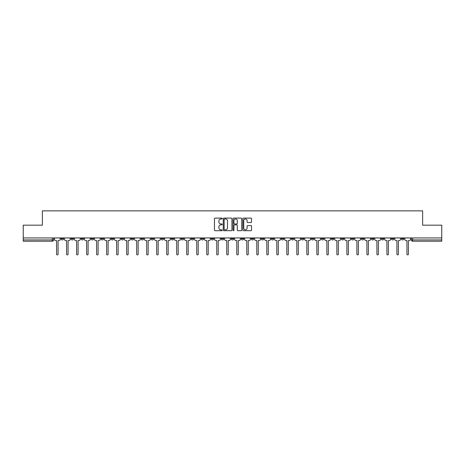 <?xml version="1.0" encoding="UTF-8"?>
<svg xmlns="http://www.w3.org/2000/svg" width="465" height="465" viewBox="0 0 465 465"><rect width="100%" height="100%" fill="white"/><g stroke="black" fill="none" stroke-linecap="round" stroke-linejoin="round"><path stroke-width="0.7" d="M222.235 218.544A0.442 0.442 0 0 0 221.793 218.102L215.103 218.102A0.628 0.628 0 0 0 214.47 218.73L214.47 230.07A0.628 0.628 0 0 0 215.103 230.698L221.793 230.698A0.442 0.442 0 0 0 222.235 230.256A0.442 0.442 0 0 0 221.793 229.815L220.927 229.815A2.017 2.017 0 0 1 218.91 227.798L218.91 226.856A2.017 2.017 0 0 1 220.927 224.839L221.793 224.839A0.442 0.442 0 0 0 222.235 224.397A0.442 0.442 0 0 0 221.793 223.956L220.927 223.956A2.017 2.017 0 0 1 218.91 221.945L218.91 220.997A2.017 2.017 0 0 1 220.927 218.98L221.793 218.98A0.442 0.442 0 0 0 222.235 218.544M391.379 237.941L391.379 238.644L393.948 238.644A1.285 1.285 0 0 1 392.663 239.928A1.285 1.285 0 0 1 391.379 238.644L391.379 237.941M331.318 237.941L331.318 238.644L333.887 238.644A1.285 1.285 0 0 1 332.603 239.928A1.285 1.285 0 0 1 331.318 238.644L331.318 237.941M321.309 237.941L321.309 238.644L323.873 238.644A1.285 1.285 0 0 1 322.594 239.928A1.285 1.285 0 0 1 321.309 238.644L321.309 237.941M261.249 237.941L261.249 238.644L263.812 238.644A1.285 1.285 0 0 1 262.533 239.928A1.285 1.285 0 0 1 261.249 238.644L261.249 237.941M251.24 237.941L251.24 238.644L253.803 238.644A1.285 1.285 0 0 1 252.518 239.928A1.285 1.285 0 0 1 251.24 238.644L251.24 237.941M241.225 237.941L241.225 238.644L243.794 238.644A1.285 1.285 0 0 1 242.509 239.928A1.285 1.285 0 0 1 241.225 238.644L241.225 237.941M221.206 237.941L221.206 238.644L223.775 238.644A1.285 1.285 0 0 1 222.491 239.928A1.285 1.285 0 0 1 221.206 238.644L221.206 237.941M201.188 238.644L201.188 237.941L201.188 238.644A1.285 1.285 0 0 0 202.467 239.928A1.285 1.285 0 0 1 201.188 238.644L203.751 238.644A1.285 1.285 0 0 1 202.467 239.928A1.285 1.285 0 0 0 203.751 238.644L203.751 237.941L203.751 238.644M191.179 238.644L191.179 237.941L191.179 238.644A1.285 1.285 0 0 0 192.458 239.928A1.285 1.285 0 0 1 191.179 238.644L193.742 238.644A1.285 1.285 0 0 1 192.458 239.928M181.164 238.644L181.164 237.941L181.164 238.644A1.285 1.285 0 0 0 182.449 239.928A1.285 1.285 0 0 1 181.164 238.644L183.733 238.644A1.285 1.285 0 0 1 182.449 239.928A1.285 1.285 0 0 0 183.733 238.644L183.733 237.941L183.733 238.644M171.155 237.941L171.155 238.644L173.724 238.644A1.285 1.285 0 0 1 172.439 239.928A1.285 1.285 0 0 1 171.155 238.644L171.155 237.941M161.146 237.941L161.146 238.644L163.715 238.644A1.285 1.285 0 0 1 162.43 239.928A1.285 1.285 0 0 1 161.146 238.644L161.146 237.941M151.137 237.941L151.137 238.644L153.7 238.644A1.285 1.285 0 0 1 152.421 239.928A1.285 1.285 0 0 1 151.137 238.644L151.137 237.941M141.128 238.644L141.128 237.941L141.128 238.644A1.285 1.285 0 0 0 142.406 239.928A1.285 1.285 0 0 1 141.128 238.644L143.691 238.644A1.285 1.285 0 0 1 142.406 239.928M121.103 238.644L121.103 237.941L121.103 238.644A1.285 1.285 0 0 0 122.388 239.928A1.285 1.285 0 0 1 121.103 238.644L123.673 238.644A1.285 1.285 0 0 1 122.388 239.928A1.285 1.285 0 0 0 123.673 238.644L123.673 237.941L123.673 238.644M111.094 238.644L111.094 237.941L111.094 238.644A1.285 1.285 0 0 0 112.379 239.928A1.285 1.285 0 0 1 111.094 238.644L113.663 238.644A1.285 1.285 0 0 1 112.379 239.928A1.285 1.285 0 0 0 113.663 238.644L113.663 237.941L113.663 238.644M101.085 238.644L101.085 237.941L101.085 238.644A1.285 1.285 0 0 0 102.37 239.928A1.285 1.285 0 0 1 101.085 238.644L103.654 238.644A1.285 1.285 0 0 1 102.37 239.928A1.285 1.285 0 0 0 103.654 238.644L103.654 237.941L103.654 238.644M91.076 238.644L91.076 237.941L91.076 238.644A1.285 1.285 0 0 0 92.361 239.928A1.285 1.285 0 0 1 91.076 238.644L93.639 238.644A1.285 1.285 0 0 1 92.361 239.928M81.067 238.644L81.067 237.941L81.067 238.644A1.285 1.285 0 0 0 82.346 239.928A1.285 1.285 0 0 1 81.067 238.644L83.63 238.644A1.285 1.285 0 0 1 82.346 239.928A1.285 1.285 0 0 0 83.63 238.644L83.63 237.941L83.63 238.644M71.052 238.644L71.052 237.941L71.052 238.644A1.285 1.285 0 0 0 72.337 239.928A1.285 1.285 0 0 1 71.052 238.644L73.621 238.644A1.285 1.285 0 0 1 72.337 239.928A1.285 1.285 0 0 0 73.621 238.644L73.621 237.941L73.621 238.644M250.908 222.543A0.628 0.628 0 0 0 251.536 221.91L251.536 218.73A0.628 0.628 0 0 0 250.908 218.102L243.474 218.102A0.628 0.628 0 0 0 242.846 218.73L242.846 230.07A0.628 0.628 0 0 0 243.474 230.698L250.908 230.698A0.628 0.628 0 0 0 251.536 230.07L251.536 226.228A0.628 0.628 0 0 0 250.908 225.595L247.729 225.595A0.628 0.628 0 0 0 247.095 226.228L247.095 228.129A1.686 1.686 0 0 1 245.41 229.815A1.686 1.686 0 0 1 243.73 228.129L243.73 220.666A1.686 1.686 0 0 1 245.41 218.98A1.686 1.686 0 0 1 247.095 220.666L247.095 221.91A0.628 0.628 0 0 0 247.729 222.543L250.908 222.543M23.25 237.941L23.25 225.17L42.373 225.17L42.373 210.86L422.627 210.86L422.627 225.17L441.75 225.17L441.75 237.941L23.25 237.941L23.25 239.928L53.603 239.928L53.603 237.941M231.948 218.73A0.628 0.628 0 0 0 231.32 218.102L223.886 218.102A0.628 0.628 0 0 0 223.258 218.73L223.258 230.07A0.628 0.628 0 0 0 223.886 230.698L231.32 230.698A0.628 0.628 0 0 0 231.948 230.07L231.948 218.73M233.68 218.102L241.114 218.102A0.628 0.628 0 0 1 241.742 218.73L241.742 230.07A0.628 0.628 0 0 1 241.114 230.698L237.935 230.698A0.628 0.628 0 0 1 237.301 230.07L237.301 225.467A0.628 0.628 0 0 0 236.673 224.839L234.563 224.839A0.628 0.628 0 0 0 233.936 225.467L233.936 230.256A0.442 0.442 0 0 1 233.494 230.698A0.442 0.442 0 0 1 233.052 230.256L233.052 218.73A0.628 0.628 0 0 1 233.68 218.102M411.397 237.941L411.397 239.928L441.75 239.928L441.75 241.213L412.682 241.213A1.285 1.285 0 0 1 411.397 239.928A1.285 1.285 0 0 0 412.682 241.213L412.682 237.941M441.75 237.941L441.75 239.928M53.603 239.928A1.285 1.285 0 0 1 52.318 241.213L23.25 241.213L23.25 239.928M403.957 237.941L403.957 238.644A1.285 1.285 0 0 1 402.673 239.928A1.285 1.285 0 0 1 401.388 238.644L403.957 238.644M401.388 237.941L401.388 238.644M393.948 237.941L393.948 238.644A1.285 1.285 0 0 1 392.663 239.928M383.933 237.941L383.933 238.644A1.285 1.285 0 0 1 382.654 239.928A1.285 1.285 0 0 1 381.37 238.644L383.933 238.644M381.37 237.941L381.37 238.644M373.924 237.941L373.924 238.644A1.285 1.285 0 0 1 372.639 239.928A1.285 1.285 0 0 1 371.361 238.644L373.924 238.644M371.361 237.941L371.361 238.644M363.915 237.941L363.915 238.644A1.285 1.285 0 0 1 362.63 239.928A1.285 1.285 0 0 1 361.346 238.644A1.285 1.285 0 0 0 362.63 239.928M361.346 237.941L361.346 238.644L363.915 238.644M353.906 237.941L353.906 238.644A1.285 1.285 0 0 1 352.621 239.928A1.285 1.285 0 0 1 351.337 238.644L353.906 238.644M351.337 237.941L351.337 238.644M343.897 237.941L343.897 238.644A1.285 1.285 0 0 1 342.612 239.928A1.285 1.285 0 0 1 341.327 238.644L343.897 238.644M341.327 237.941L341.327 238.644M333.887 237.941L333.887 238.644M323.873 237.941L323.873 238.644L323.873 237.941M313.863 237.941L313.863 238.644A1.285 1.285 0 0 1 312.579 239.928A1.285 1.285 0 0 1 311.3 238.644L313.863 238.644M311.3 237.941L311.3 238.644M303.854 237.941L303.854 238.644A1.285 1.285 0 0 1 302.57 239.928A1.285 1.285 0 0 1 301.285 238.644L303.854 238.644M301.285 237.941L301.285 238.644M293.845 237.941L293.845 238.644A1.285 1.285 0 0 1 292.561 239.928A1.285 1.285 0 0 1 291.276 238.644L293.845 238.644M291.276 237.941L291.276 238.644M283.836 237.941L283.836 238.644A1.285 1.285 0 0 1 282.551 239.928A1.285 1.285 0 0 1 281.267 238.644L283.836 238.644M281.267 237.941L281.267 238.644M273.821 237.941L273.821 238.644A1.285 1.285 0 0 1 272.542 239.928A1.285 1.285 0 0 1 271.258 238.644L273.821 238.644M271.258 237.941L271.258 238.644M263.812 237.941L263.812 238.644A1.285 1.285 0 0 1 262.533 239.928M253.803 237.941L253.803 238.644M243.794 238.644L243.794 237.941L243.794 238.644A1.285 1.285 0 0 1 242.509 239.928M233.785 237.941L233.785 238.644A1.285 1.285 0 0 1 232.5 239.928A1.285 1.285 0 0 1 231.215 238.644A1.285 1.285 0 0 0 232.5 239.928A1.285 1.285 0 0 0 233.785 238.644L231.215 238.644L231.215 237.941M223.775 238.644L223.775 237.941L223.775 238.644A1.285 1.285 0 0 1 222.491 239.928M213.761 237.941L213.761 238.644A1.285 1.285 0 0 1 212.482 239.928A1.285 1.285 0 0 1 211.197 238.644A1.285 1.285 0 0 0 212.482 239.928M211.197 237.941L211.197 238.644L213.761 238.644M193.742 237.941L193.742 238.644L193.742 237.941M173.724 238.644L173.724 237.941L173.724 238.644A1.285 1.285 0 0 1 172.439 239.928M163.715 238.644L163.715 237.941L163.715 238.644A1.285 1.285 0 0 1 162.43 239.928M153.7 238.644L153.7 237.941L153.7 238.644A1.285 1.285 0 0 1 152.421 239.928M143.691 237.941L143.691 238.644L143.691 237.941M133.682 238.644L133.682 237.941L133.682 238.644A1.285 1.285 0 0 1 132.397 239.928A1.285 1.285 0 0 1 131.113 238.644L133.682 238.644A1.285 1.285 0 0 1 132.397 239.928M131.113 237.941L131.113 238.644M93.639 237.941L93.639 238.644L93.639 237.941M63.612 237.941L63.612 238.644A1.285 1.285 0 0 1 62.327 239.928A1.285 1.285 0 0 1 61.043 238.644A1.285 1.285 0 0 0 62.327 239.928A1.285 1.285 0 0 0 63.612 238.644L63.612 237.941M61.043 237.941L61.043 238.644L63.612 238.644M224.578 218.98A0.442 0.442 0 0 0 224.142 219.422L224.142 229.373A0.442 0.442 0 0 0 224.578 229.815L225.49 229.815A2.017 2.017 0 0 0 227.507 227.798L227.507 220.997A2.017 2.017 0 0 0 225.49 218.98L224.578 218.98M237.301 220.701A1.686 1.686 0 0 0 235.616 219.015A1.686 1.686 0 0 0 233.936 220.701L233.936 223.328A0.628 0.628 0 0 0 234.563 223.956L236.673 223.956A0.628 0.628 0 0 0 237.301 223.328L237.301 220.701M54.469 237.941L54.469 239.283A1.285 1.285 0 0 0 55.754 240.568L56.585 240.568L56.585 254.14A0.738 0.738 0 0 0 57.323 254.878A0.738 0.738 0 0 0 58.061 254.14L58.061 240.568L58.892 240.568A1.285 1.285 0 0 0 60.177 239.283L60.177 237.941M64.478 237.941L64.478 239.283A1.285 1.285 0 0 0 65.763 240.568L66.594 240.568L66.594 254.14A0.738 0.738 0 0 0 67.332 254.878A0.738 0.738 0 0 0 68.07 254.14L68.07 240.568L68.907 240.568A1.285 1.285 0 0 0 70.186 239.283L70.186 237.941M74.487 237.941L74.487 239.283A1.285 1.285 0 0 0 75.772 240.568L76.603 240.568L76.603 254.14A0.738 0.738 0 0 0 77.341 254.878A0.738 0.738 0 0 0 78.079 254.14L78.079 240.568L78.916 240.568A1.285 1.285 0 0 0 80.201 239.283L80.201 237.941M84.496 237.941L84.496 239.283A1.285 1.285 0 0 0 85.781 240.568L86.618 240.568L86.618 254.14A0.738 0.738 0 0 0 87.356 254.878A0.738 0.738 0 0 0 88.088 254.14L88.088 240.568L88.925 240.568A1.285 1.285 0 0 0 90.21 239.283L90.21 237.941M94.505 237.941L94.505 239.283A1.285 1.285 0 0 0 95.79 240.568L96.627 240.568L96.627 254.14A0.738 0.738 0 0 0 97.365 254.878A0.738 0.738 0 0 0 98.103 254.14L98.103 240.568L98.935 240.568A1.285 1.285 0 0 0 100.219 239.283L100.219 237.941M104.52 237.941L104.52 239.283A1.285 1.285 0 0 0 105.799 240.568L106.636 240.568L106.636 254.14A0.738 0.738 0 0 0 107.374 254.878A0.738 0.738 0 0 0 108.113 254.14L108.113 240.568L108.944 240.568A1.285 1.285 0 0 0 110.228 239.283L110.228 237.941M114.529 237.941L114.529 239.283A1.285 1.285 0 0 0 115.814 240.568L116.645 240.568L116.645 254.14A0.738 0.738 0 0 0 117.383 254.878A0.738 0.738 0 0 0 118.122 254.14L118.122 240.568L118.959 240.568A1.285 1.285 0 0 0 120.237 239.283L120.237 237.941M124.539 237.941L124.539 239.283A1.285 1.285 0 0 0 125.823 240.568L126.654 240.568L126.654 254.14A0.738 0.738 0 0 0 127.393 254.878A0.738 0.738 0 0 0 128.131 254.14L128.131 240.568L128.968 240.568A1.285 1.285 0 0 0 130.247 239.283L130.247 237.941M134.548 237.941L134.548 239.283A1.285 1.285 0 0 0 135.832 240.568L136.663 240.568L136.663 254.14A0.738 0.738 0 0 0 137.402 254.878A0.738 0.738 0 0 0 138.14 254.14L138.14 240.568L138.977 240.568A1.285 1.285 0 0 0 140.261 239.283L140.261 237.941M144.557 237.941L144.557 239.283A1.285 1.285 0 0 0 145.841 240.568L146.678 240.568L146.678 254.14A0.738 0.738 0 0 0 147.417 254.878A0.738 0.738 0 0 0 148.155 254.14L148.155 240.568L148.986 240.568A1.285 1.285 0 0 0 150.271 239.283L150.271 237.941M154.566 237.941L154.566 239.283A1.285 1.285 0 0 0 155.851 240.568L156.688 240.568L156.688 254.14A0.738 0.738 0 0 0 157.426 254.878A0.738 0.738 0 0 0 158.164 254.14L158.164 240.568L158.995 240.568A1.285 1.285 0 0 0 160.28 239.283L160.28 237.941M164.581 237.941L164.581 239.283A1.285 1.285 0 0 0 165.86 240.568L166.697 240.568L166.697 254.14A0.738 0.738 0 0 0 167.435 254.878A0.738 0.738 0 0 0 168.173 254.14L168.173 240.568L169.004 240.568A1.285 1.285 0 0 0 170.289 239.283L170.289 237.941M174.59 237.941L174.59 239.283A1.285 1.285 0 0 0 175.875 240.568L176.706 240.568L176.706 254.14A0.738 0.738 0 0 0 177.444 254.878A0.738 0.738 0 0 0 178.182 254.14L178.182 240.568L179.019 240.568A1.285 1.285 0 0 0 180.298 239.283L180.298 237.941M184.599 237.941L184.599 239.283A1.285 1.285 0 0 0 185.884 240.568L186.715 240.568L186.715 254.14A0.738 0.738 0 0 0 187.453 254.878A0.738 0.738 0 0 0 188.191 254.14L188.191 240.568L189.028 240.568A1.285 1.285 0 0 0 190.307 239.283L190.307 237.941M194.608 237.941L194.608 239.283A1.285 1.285 0 0 0 195.893 240.568L196.724 240.568L196.724 254.14A0.738 0.738 0 0 0 197.462 254.878A0.738 0.738 0 0 0 198.2 254.14L198.2 240.568L199.037 240.568A1.285 1.285 0 0 0 200.322 239.283L200.322 237.941M204.617 237.941L204.617 239.283A1.285 1.285 0 0 0 205.902 240.568L206.739 240.568L206.739 254.14A0.738 0.738 0 0 0 207.477 254.878A0.738 0.738 0 0 0 208.215 254.14L208.215 240.568L209.047 240.568A1.285 1.285 0 0 0 210.331 239.283L210.331 237.941M214.627 237.941L214.627 239.283A1.285 1.285 0 0 0 215.911 240.568L216.748 240.568L216.748 254.14A0.738 0.738 0 0 0 217.486 254.878A0.738 0.738 0 0 0 218.225 254.14L218.225 240.568L219.056 240.568A1.285 1.285 0 0 0 220.34 239.283L220.34 237.941M224.642 237.941L224.642 239.283A1.285 1.285 0 0 0 225.92 240.568L226.757 240.568L226.757 254.14A0.738 0.738 0 0 0 227.495 254.878A0.738 0.738 0 0 0 228.234 254.14L228.234 240.568L229.065 240.568A1.285 1.285 0 0 0 230.349 239.283L230.349 237.941M234.651 237.941L234.651 239.283A1.285 1.285 0 0 0 235.935 240.568L236.766 240.568L236.766 254.14A0.738 0.738 0 0 0 237.505 254.878A0.738 0.738 0 0 0 238.243 254.14L238.243 240.568L239.08 240.568A1.285 1.285 0 0 0 240.359 239.283L240.359 237.941M244.66 237.941L244.66 239.283A1.285 1.285 0 0 0 245.944 240.568L246.776 240.568L246.776 254.14A0.738 0.738 0 0 0 247.514 254.878A0.738 0.738 0 0 0 248.252 254.14L248.252 240.568L249.089 240.568A1.285 1.285 0 0 0 250.373 239.283L250.373 237.941M254.669 237.941L254.669 239.283A1.285 1.285 0 0 0 255.953 240.568L256.785 240.568L256.785 254.14A0.738 0.738 0 0 0 257.523 254.878A0.738 0.738 0 0 0 258.261 254.14L258.261 240.568L259.098 240.568A1.285 1.285 0 0 0 260.383 239.283L260.383 237.941M264.678 237.941L264.678 239.283A1.285 1.285 0 0 0 265.963 240.568L266.8 240.568L266.8 254.14A0.738 0.738 0 0 0 267.538 254.878A0.738 0.738 0 0 0 268.276 254.14L268.276 240.568L269.107 240.568A1.285 1.285 0 0 0 270.392 239.283L270.392 237.941M274.693 237.941L274.693 239.283A1.285 1.285 0 0 0 275.972 240.568L276.809 240.568L276.809 254.14A0.738 0.738 0 0 0 277.547 254.878A0.738 0.738 0 0 0 278.285 254.14L278.285 240.568L279.116 240.568A1.285 1.285 0 0 0 280.401 239.283L280.401 237.941M284.702 237.941L284.702 239.283A1.285 1.285 0 0 0 285.981 240.568L286.818 240.568L286.818 254.14A0.738 0.738 0 0 0 287.556 254.878A0.738 0.738 0 0 0 288.294 254.14L288.294 240.568L289.125 240.568A1.285 1.285 0 0 0 290.41 239.283L290.41 237.941M294.711 237.941L294.711 239.283A1.285 1.285 0 0 0 295.996 240.568L296.827 240.568L296.827 254.14A0.738 0.738 0 0 0 297.565 254.878A0.738 0.738 0 0 0 298.303 254.14L298.303 240.568L299.14 240.568A1.285 1.285 0 0 0 300.419 239.283L300.419 237.941M304.72 237.941L304.72 239.283A1.285 1.285 0 0 0 306.005 240.568L306.836 240.568L306.836 254.14A0.738 0.738 0 0 0 307.574 254.878A0.738 0.738 0 0 0 308.312 254.14L308.312 240.568L309.149 240.568A1.285 1.285 0 0 0 310.434 239.283L310.434 237.941M314.729 237.941L314.729 239.283A1.285 1.285 0 0 0 316.014 240.568L316.845 240.568L316.845 254.14A0.738 0.738 0 0 0 317.583 254.878A0.738 0.738 0 0 0 318.322 254.14L318.322 240.568L319.159 240.568A1.285 1.285 0 0 0 320.443 239.283L320.443 237.941M324.739 237.941L324.739 239.283A1.285 1.285 0 0 0 326.023 240.568L326.86 240.568L326.86 254.14A0.738 0.738 0 0 0 327.598 254.878A0.738 0.738 0 0 0 328.337 254.14L328.337 240.568L329.168 240.568A1.285 1.285 0 0 0 330.452 239.283L330.452 237.941M334.753 237.941L334.753 239.283A1.285 1.285 0 0 0 336.032 240.568L336.869 240.568L336.869 254.14A0.738 0.738 0 0 0 337.607 254.878A0.738 0.738 0 0 0 338.346 254.14L338.346 240.568L339.177 240.568A1.285 1.285 0 0 0 340.461 239.283L340.461 237.941M344.763 237.941L344.763 239.283A1.285 1.285 0 0 0 346.041 240.568L346.878 240.568L346.878 254.14A0.738 0.738 0 0 0 347.617 254.878A0.738 0.738 0 0 0 348.355 254.14L348.355 240.568L349.186 240.568A1.285 1.285 0 0 0 350.471 239.283L350.471 237.941M354.772 237.941L354.772 239.283A1.285 1.285 0 0 0 356.056 240.568L356.888 240.568L356.888 254.14A0.738 0.738 0 0 0 357.626 254.878A0.738 0.738 0 0 0 358.364 254.14L358.364 240.568L359.201 240.568A1.285 1.285 0 0 0 360.48 239.283L360.48 237.941M364.781 237.941L364.781 239.283A1.285 1.285 0 0 0 366.065 240.568L366.897 240.568L366.897 254.14A0.738 0.738 0 0 0 367.635 254.878A0.738 0.738 0 0 0 368.373 254.14L368.373 240.568L369.21 240.568A1.285 1.285 0 0 0 370.495 239.283L370.495 237.941M374.79 237.941L374.79 239.283A1.285 1.285 0 0 0 376.075 240.568L376.912 240.568L376.912 254.14A0.738 0.738 0 0 0 377.644 254.878A0.738 0.738 0 0 0 378.382 254.14L378.382 240.568L379.219 240.568A1.285 1.285 0 0 0 380.504 239.283L380.504 237.941M384.799 237.941L384.799 239.283A1.285 1.285 0 0 0 386.084 240.568L386.921 240.568L386.921 254.14A0.738 0.738 0 0 0 387.659 254.878A0.738 0.738 0 0 0 388.397 254.14L388.397 240.568L389.228 240.568A1.285 1.285 0 0 0 390.513 239.283L390.513 237.941M394.814 237.941L394.814 239.283A1.285 1.285 0 0 0 396.093 240.568L396.93 240.568L396.93 254.14A0.738 0.738 0 0 0 397.668 254.878A0.738 0.738 0 0 0 398.406 254.14L398.406 240.568L399.237 240.568A1.285 1.285 0 0 0 400.522 239.283L400.522 237.941M404.823 237.941L404.823 239.283A1.285 1.285 0 0 0 406.108 240.568L406.939 240.568L406.939 254.14A0.738 0.738 0 0 0 407.677 254.878A0.738 0.738 0 0 0 408.415 254.14L408.415 240.568L409.247 240.568A1.285 1.285 0 0 0 410.531 239.283L410.531 237.941M52.318 237.941L52.318 241.213"/></g></svg>
